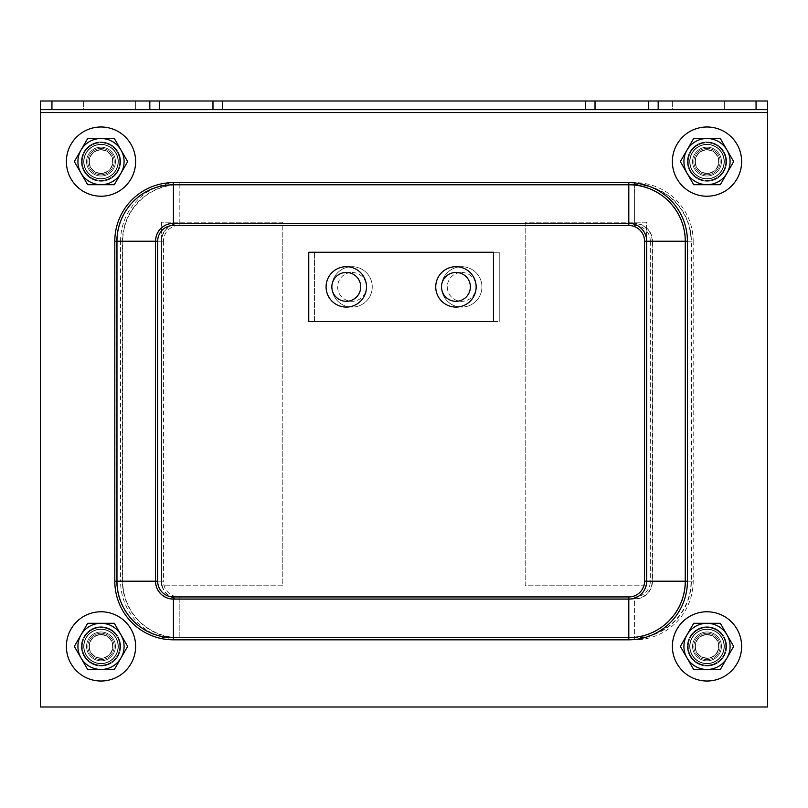 <?xml version="1.0" encoding="UTF-8"?>
<svg xmlns="http://www.w3.org/2000/svg" width="808" height="808" viewBox="0 0 808 808"><rect width="100%" height="100%" fill="white"/><g stroke="black" fill="none" stroke-linecap="round" stroke-linejoin="round"><path stroke-width="0.61" stroke-dasharray="4.04 3.03" d="M461.711 272.458A14.433 14.433 0 0 1 474.215 294.102A14.433 14.433 0 0 1 449.218 294.102A14.433 14.433 0 0 1 461.711 272.458A14.433 14.433 0 0 0 449.218 294.102A14.433 14.433 0 0 0 474.215 294.102A14.433 14.433 0 0 0 461.711 272.458M352.056 272.458A14.433 14.433 0 0 1 364.549 294.102A14.433 14.433 0 0 1 339.562 294.102A14.433 14.433 0 0 1 352.056 272.458A14.433 14.433 0 0 0 339.562 294.102A14.433 14.433 0 0 0 364.549 294.102A14.433 14.433 0 0 0 352.056 272.458M352.056 266.69A20.2 20.2 0 0 1 369.549 296.99A20.2 20.2 0 0 1 334.562 296.99A20.2 20.2 0 0 1 352.056 266.69A20.2 20.2 0 0 0 334.562 296.99A20.2 20.2 0 0 0 369.549 296.99A20.2 20.2 0 0 0 352.056 266.69M461.711 266.69A20.2 20.2 0 0 1 479.215 296.99A20.2 20.2 0 0 1 444.218 296.99A20.2 20.2 0 0 1 461.711 266.69A20.2 20.2 0 0 0 444.218 296.99A20.2 20.2 0 0 0 479.215 296.99A20.2 20.2 0 0 0 461.711 266.69M314.544 321.513L314.544 252.258L499.233 252.258L499.233 321.513L314.544 321.513L314.544 252.258L499.233 252.258L499.233 321.513L314.544 321.513L499.233 321.513L314.544 321.513L314.544 252.258L314.544 321.513M455.944 301.313A14.433 14.433 0 0 0 468.438 279.669A14.433 14.433 0 0 0 443.451 279.669A14.433 14.433 0 0 0 455.944 301.313M346.289 301.313A14.433 14.433 0 0 0 358.782 279.669A14.433 14.433 0 0 0 333.785 279.669A14.433 14.433 0 0 0 346.289 301.313M346.289 307.091A20.2 20.2 0 0 1 328.785 276.791A20.2 20.2 0 0 1 363.782 276.791A20.2 20.2 0 0 1 346.289 307.091M455.944 307.091A20.2 20.2 0 0 1 438.451 276.791A20.2 20.2 0 0 1 473.438 276.791A20.2 20.2 0 0 1 455.944 307.091M308.767 252.258L308.767 321.513L493.456 321.513L493.456 252.258L308.767 252.258L493.456 252.258L493.456 321.513L308.767 321.513L493.456 321.513L493.456 252.258L308.767 252.258L308.767 321.513L308.767 252.258M83.689 101L83.689 109.656L135.633 109.656L83.689 109.656L135.633 109.656L83.689 109.656L83.689 101L135.633 101L83.689 101L135.633 101L135.633 109.656L135.633 101L83.689 101M672.367 101L672.367 109.656L724.311 109.656L672.367 109.656L724.311 109.656L672.367 109.656L672.367 101L724.311 101L672.367 101L724.311 101L724.311 109.656L724.311 101L672.367 101M40.4 109.656L40.4 101L40.4 112.544L767.6 112.544L767.6 707L40.4 707L767.6 707L767.6 112.544L40.4 112.544L40.4 707L40.4 101L40.4 109.656L767.6 109.656L767.6 101L40.4 101L40.4 707L767.6 707L767.6 101L40.4 101L767.6 101L767.6 112.544L767.6 109.656L40.4 109.656L767.6 109.656M707 629.089A17.311 17.311 0 0 0 692.001 655.056A17.311 17.311 0 0 0 721.999 655.056A17.311 17.311 0 0 0 707 629.089A17.311 17.311 0 0 1 721.999 655.056A17.311 17.311 0 0 1 692.001 655.056A17.311 17.311 0 0 1 707 629.089A17.311 17.311 0 0 1 721.999 655.056A17.311 17.311 0 0 1 692.001 655.056A17.311 17.311 0 0 1 707 629.089A17.311 17.311 0 0 0 692.001 655.056A17.311 17.311 0 0 0 721.999 655.056A17.311 17.311 0 0 0 707 629.089M101 144.289A17.311 17.311 0 0 0 86.002 170.256A17.311 17.311 0 0 0 115.998 170.256A17.311 17.311 0 0 0 101 144.289A17.311 17.311 0 0 1 115.998 170.256A17.311 17.311 0 0 1 86.002 170.256A17.311 17.311 0 0 1 101 144.289A17.311 17.311 0 0 1 115.998 170.256A17.311 17.311 0 0 1 86.002 170.256A17.311 17.311 0 0 1 101 144.289A17.311 17.311 0 0 0 86.002 170.256A17.311 17.311 0 0 0 115.998 170.256A17.311 17.311 0 0 0 101 144.289M707 144.289A17.311 17.311 0 0 0 692.001 170.256A17.311 17.311 0 0 0 721.999 170.256A17.311 17.311 0 0 0 707 144.289A17.311 17.311 0 0 1 721.999 170.256A17.311 17.311 0 0 1 692.001 170.256A17.311 17.311 0 0 1 707 144.289A17.311 17.311 0 0 1 721.999 170.256A17.311 17.311 0 0 1 692.001 170.256A17.311 17.311 0 0 1 707 144.289A17.311 17.311 0 0 0 692.001 170.256A17.311 17.311 0 0 0 721.999 170.256A17.311 17.311 0 0 0 707 144.289M101 629.089A17.311 17.311 0 0 0 86.002 655.056A17.311 17.311 0 0 0 115.998 655.056A17.311 17.311 0 0 0 101 629.089A17.311 17.311 0 0 1 115.998 655.056A17.311 17.311 0 0 1 86.002 655.056A17.311 17.311 0 0 1 101 629.089A17.311 17.311 0 0 1 115.998 655.056A17.311 17.311 0 0 1 86.002 655.056A17.311 17.311 0 0 1 101 629.089A17.311 17.311 0 0 0 86.002 655.056A17.311 17.311 0 0 0 115.998 655.056A17.311 17.311 0 0 0 101 629.089M173.417 637.966L628.806 637.966A56.772 56.772 0 0 0 685.578 581.194L685.578 241.238A56.772 56.772 0 0 0 628.806 184.466L173.417 184.466A56.772 56.772 0 0 0 116.645 241.238L116.645 581.194A56.772 56.772 0 0 0 173.417 637.966L173.417 598.789A17.594 17.594 0 0 1 155.833 581.194L155.833 241.238A17.594 17.594 0 0 1 173.417 223.644L628.806 223.644A17.594 17.594 0 0 1 646.4 241.238L646.4 581.194A17.594 17.594 0 0 1 628.806 598.789L173.417 598.789M499.233 252.258L314.544 252.258L499.233 252.258L499.233 321.513L499.233 252.258M634.583 637.966L179.194 637.966A56.772 56.772 0 0 1 122.422 581.194L122.422 241.238A56.772 56.772 0 0 1 179.194 184.466L634.583 184.466A56.772 56.772 0 0 1 691.355 241.238L691.355 581.194A56.772 56.772 0 0 1 634.583 637.966L634.583 598.789A17.594 17.594 0 0 0 652.167 581.194L652.167 241.238A17.594 17.594 0 0 0 634.583 223.644L179.194 223.644A17.594 17.594 0 0 0 161.6 241.238L161.6 581.194A17.594 17.594 0 0 0 179.194 598.789L634.583 598.789M161.6 222.2L161.6 585.8L282.8 585.8L282.8 222.2L161.6 222.2L161.6 585.8L282.8 585.8L282.8 222.2L161.6 222.2M525.2 222.2L525.2 585.8L646.4 585.8L646.4 222.2L525.2 222.2L525.2 585.8L646.4 585.8L646.4 222.2L525.2 222.2M101 180.356A18.756 18.756 0 0 0 117.241 152.217A18.756 18.756 0 0 0 84.759 152.217A18.756 18.756 0 0 0 101 180.356A18.756 18.756 0 0 0 117.241 152.217A18.756 18.756 0 0 0 84.759 152.217A18.756 18.756 0 0 0 101 180.356M707 180.356A18.756 18.756 0 0 0 723.241 152.217A18.756 18.756 0 0 0 690.759 152.217A18.756 18.756 0 0 0 707 180.356A18.756 18.756 0 0 0 723.241 152.217A18.756 18.756 0 0 0 690.759 152.217A18.756 18.756 0 0 0 707 180.356M707 665.156A18.756 18.756 0 0 0 723.241 637.017A18.756 18.756 0 0 0 690.759 637.017A18.756 18.756 0 0 0 707 665.156A18.756 18.756 0 0 0 723.241 637.017A18.756 18.756 0 0 0 690.759 637.017A18.756 18.756 0 0 0 707 665.156M101 665.156A18.756 18.756 0 0 0 117.241 637.017A18.756 18.756 0 0 0 84.759 637.017A18.756 18.756 0 0 0 101 665.156A18.756 18.756 0 0 0 117.241 637.017A18.756 18.756 0 0 0 84.759 637.017A18.756 18.756 0 0 0 101 665.156M767.6 101L767.6 707L40.4 707L40.4 101L767.6 101L767.6 707L40.4 707L40.4 101L767.6 101M724.029 646.4A17.029 17.029 0 0 1 698.486 661.146A17.029 17.029 0 0 1 698.486 631.654A17.029 17.029 0 0 1 724.029 646.4A17.029 17.029 0 0 0 698.486 631.654A17.029 17.029 0 0 0 698.486 661.146A17.029 17.029 0 0 0 724.029 646.4M721.433 646.4A14.433 14.433 0 0 0 699.789 633.906A14.433 14.433 0 0 0 699.789 658.894A14.433 14.433 0 0 0 721.433 646.4A14.433 14.433 0 0 1 699.789 658.894A14.433 14.433 0 0 1 699.789 633.906A14.433 14.433 0 0 1 721.433 646.4A14.433 14.433 0 0 1 707 660.833A14.433 14.433 0 0 1 692.567 646.4A14.433 14.433 0 0 1 714.211 633.906A14.433 14.433 0 0 1 714.211 658.894A14.433 14.433 0 0 1 692.567 646.4A14.433 14.433 0 0 0 714.211 658.894A14.433 14.433 0 0 0 714.211 633.906A14.433 14.433 0 0 0 692.567 646.4A14.433 14.433 0 0 1 707 631.967A14.433 14.433 0 0 1 721.433 646.4A14.433 14.433 0 0 1 699.789 658.894A14.433 14.433 0 0 1 699.789 633.906A14.433 14.433 0 0 1 721.433 646.4M741.633 646.4A34.633 34.633 0 0 1 689.689 676.387A34.633 34.633 0 0 1 689.689 616.413A34.633 34.633 0 0 1 741.633 646.4M118.029 646.4A17.029 17.029 0 0 1 92.486 661.146A17.029 17.029 0 0 1 92.486 631.654A17.029 17.029 0 0 1 118.029 646.4A17.029 17.029 0 0 0 92.486 631.654A17.029 17.029 0 0 0 92.486 661.146A17.029 17.029 0 0 0 118.029 646.4M115.433 646.4A14.433 14.433 0 0 0 93.789 633.906A14.433 14.433 0 0 0 93.789 658.894A14.433 14.433 0 0 0 115.433 646.4A14.433 14.433 0 0 1 93.789 658.894A14.433 14.433 0 0 1 93.789 633.906A14.433 14.433 0 0 1 115.433 646.4A14.433 14.433 0 0 1 101 660.833A14.433 14.433 0 0 1 86.567 646.4A14.433 14.433 0 0 1 108.211 633.906A14.433 14.433 0 0 1 108.211 658.894A14.433 14.433 0 0 1 86.567 646.4A14.433 14.433 0 0 0 108.211 658.894A14.433 14.433 0 0 0 108.211 633.906A14.433 14.433 0 0 0 86.567 646.4A14.433 14.433 0 0 1 101 631.967A14.433 14.433 0 0 1 115.433 646.4A14.433 14.433 0 0 1 93.789 658.894A14.433 14.433 0 0 1 93.789 633.906A14.433 14.433 0 0 1 115.433 646.4M135.633 646.4A34.633 34.633 0 0 1 83.689 676.387A34.633 34.633 0 0 1 83.689 616.413A34.633 34.633 0 0 1 135.633 646.4M724.029 161.6A17.029 17.029 0 0 1 698.486 176.346A17.029 17.029 0 0 1 698.486 146.854A17.029 17.029 0 0 1 724.029 161.6A17.029 17.029 0 0 0 698.486 146.854A17.029 17.029 0 0 0 698.486 176.346A17.029 17.029 0 0 0 724.029 161.6M721.433 161.6A14.433 14.433 0 0 0 699.789 149.106A14.433 14.433 0 0 0 699.789 174.094A14.433 14.433 0 0 0 721.433 161.6A14.433 14.433 0 0 1 699.789 174.094A14.433 14.433 0 0 1 699.789 149.106A14.433 14.433 0 0 1 721.433 161.6A14.433 14.433 0 0 1 707 176.033A14.433 14.433 0 0 1 692.567 161.6A14.433 14.433 0 0 1 714.211 149.106A14.433 14.433 0 0 1 714.211 174.094A14.433 14.433 0 0 1 692.567 161.6A14.433 14.433 0 0 0 714.211 174.094A14.433 14.433 0 0 0 714.211 149.106A14.433 14.433 0 0 0 692.567 161.6A14.433 14.433 0 0 1 707 147.167A14.433 14.433 0 0 1 721.433 161.6A14.433 14.433 0 0 1 699.789 174.094A14.433 14.433 0 0 1 699.789 149.106A14.433 14.433 0 0 1 721.433 161.6M741.633 161.6A34.633 34.633 0 0 1 689.689 191.587A34.633 34.633 0 0 1 689.689 131.613A34.633 34.633 0 0 1 741.633 161.6M118.029 161.6A17.029 17.029 0 0 1 92.486 176.346A17.029 17.029 0 0 1 92.486 146.854A17.029 17.029 0 0 1 118.029 161.6A17.029 17.029 0 0 0 92.486 146.854A17.029 17.029 0 0 0 92.486 176.346A17.029 17.029 0 0 0 118.029 161.6M115.433 161.6A14.433 14.433 0 0 0 93.789 149.106A14.433 14.433 0 0 0 93.789 174.094A14.433 14.433 0 0 0 115.433 161.6A14.433 14.433 0 0 1 93.789 174.094A14.433 14.433 0 0 1 93.789 149.106A14.433 14.433 0 0 1 115.433 161.6A14.433 14.433 0 0 1 101 176.033A14.433 14.433 0 0 1 86.567 161.6A14.433 14.433 0 0 1 108.211 149.106A14.433 14.433 0 0 1 108.211 174.094A14.433 14.433 0 0 1 86.567 161.6A14.433 14.433 0 0 0 108.211 174.094A14.433 14.433 0 0 0 108.211 149.106A14.433 14.433 0 0 0 86.567 161.6A14.433 14.433 0 0 1 101 147.167A14.433 14.433 0 0 1 115.433 161.6A14.433 14.433 0 0 1 93.789 174.094A14.433 14.433 0 0 1 93.789 149.106A14.433 14.433 0 0 1 115.433 161.6M135.633 161.6A34.633 34.633 0 0 1 83.689 191.587A34.633 34.633 0 0 1 83.689 131.613A34.633 34.633 0 0 1 135.633 161.6M83.971 646.4A17.029 17.029 0 0 0 109.514 661.146A17.029 17.029 0 0 0 109.514 631.654A17.029 17.029 0 0 0 83.971 646.4A17.029 17.029 0 0 1 109.514 631.654A17.029 17.029 0 0 1 109.514 661.146A17.029 17.029 0 0 1 83.971 646.4M66.367 646.4A34.633 34.633 0 0 0 118.311 676.387A34.633 34.633 0 0 0 118.311 616.413A34.633 34.633 0 0 0 66.367 646.4A34.633 34.633 0 0 0 118.311 676.387A34.633 34.633 0 0 0 118.311 616.413A34.633 34.633 0 0 0 66.367 646.4M689.971 646.4A17.029 17.029 0 0 0 715.514 661.146A17.029 17.029 0 0 0 715.514 631.654A17.029 17.029 0 0 0 689.971 646.4A17.029 17.029 0 0 1 715.514 631.654A17.029 17.029 0 0 1 715.514 661.146A17.029 17.029 0 0 1 689.971 646.4M672.367 646.4A34.633 34.633 0 0 0 724.311 676.387A34.633 34.633 0 0 0 724.311 616.413A34.633 34.633 0 0 0 672.367 646.4A34.633 34.633 0 0 0 724.311 676.387A34.633 34.633 0 0 0 724.311 616.413A34.633 34.633 0 0 0 672.367 646.4M689.971 161.6A17.029 17.029 0 0 0 715.514 176.346A17.029 17.029 0 0 0 715.514 146.854A17.029 17.029 0 0 0 689.971 161.6A17.029 17.029 0 0 1 715.514 146.854A17.029 17.029 0 0 1 715.514 176.346A17.029 17.029 0 0 1 689.971 161.6M672.367 161.6A34.633 34.633 0 0 0 724.311 191.587A34.633 34.633 0 0 0 724.311 131.613A34.633 34.633 0 0 0 672.367 161.6A34.633 34.633 0 0 0 724.311 191.587A34.633 34.633 0 0 0 724.311 131.613A34.633 34.633 0 0 0 672.367 161.6M83.971 161.6A17.029 17.029 0 0 0 109.514 176.346A17.029 17.029 0 0 0 109.514 146.854A17.029 17.029 0 0 0 83.971 161.6A17.029 17.029 0 0 1 109.514 146.854A17.029 17.029 0 0 1 109.514 176.346A17.029 17.029 0 0 1 83.971 161.6M66.367 161.6A34.633 34.633 0 0 0 118.311 191.587A34.633 34.633 0 0 0 118.311 131.613A34.633 34.633 0 0 0 66.367 161.6A34.633 34.633 0 0 0 118.311 191.587A34.633 34.633 0 0 0 118.311 131.613A34.633 34.633 0 0 0 66.367 161.6M695.405 161.6A11.595 11.595 0 0 0 712.797 171.639A11.595 11.595 0 0 0 712.797 151.561A11.595 11.595 0 0 0 695.405 161.6M720.332 184.689L693.668 184.689L680.346 161.6L693.668 138.511L720.332 138.511L733.654 161.6L720.332 184.689L693.668 184.689L680.346 161.6L693.668 138.511L720.332 138.511L733.654 161.6L720.332 184.689L733.654 161.6L720.332 138.511L693.668 138.511L680.346 161.6L693.668 184.689L720.332 184.689M726.331 161.6A19.331 19.331 0 0 1 697.334 178.346A19.331 19.331 0 0 1 697.334 144.854A19.331 19.331 0 0 1 726.331 161.6A19.331 19.331 0 0 1 697.334 178.346A19.331 19.331 0 0 1 697.334 144.854A19.331 19.331 0 0 1 726.331 161.6M720.18 161.6A13.181 13.181 0 0 1 700.415 173.013A13.181 13.181 0 0 1 700.415 150.187A13.181 13.181 0 0 1 720.18 161.6A13.181 13.181 0 0 1 700.415 173.013A13.181 13.181 0 0 1 700.415 150.187A13.181 13.181 0 0 1 720.18 161.6M695.405 646.4A11.595 11.595 0 0 0 712.797 656.439A11.595 11.595 0 0 0 712.797 636.361A11.595 11.595 0 0 0 695.405 646.4M720.332 669.489L693.668 669.489L680.346 646.4L693.668 623.311L720.332 623.311L733.654 646.4L720.332 669.489L693.668 669.489L680.346 646.4L693.668 623.311L720.332 623.311L733.654 646.4L720.332 669.489L733.654 646.4L720.332 623.311L693.668 623.311L680.346 646.4L693.668 669.489L720.332 669.489M726.331 646.4A19.331 19.331 0 0 1 697.334 663.146A19.331 19.331 0 0 1 697.334 629.654A19.331 19.331 0 0 1 726.331 646.4A19.331 19.331 0 0 1 697.334 663.146A19.331 19.331 0 0 1 697.334 629.654A19.331 19.331 0 0 1 726.331 646.4M720.18 646.4A13.181 13.181 0 0 1 700.415 657.813A13.181 13.181 0 0 1 700.415 634.987A13.181 13.181 0 0 1 720.18 646.4A13.181 13.181 0 0 1 700.415 657.813A13.181 13.181 0 0 1 700.415 634.987A13.181 13.181 0 0 1 720.18 646.4M89.405 646.4A11.595 11.595 0 0 0 106.797 656.439A11.595 11.595 0 0 0 106.797 636.361A11.595 11.595 0 0 0 89.405 646.4M114.332 669.489L87.668 669.489L74.346 646.4L87.668 623.311L114.332 623.311L127.654 646.4L114.332 669.489L87.668 669.489L74.346 646.4L87.668 623.311L114.332 623.311L127.654 646.4L114.332 669.489L127.654 646.4L114.332 623.311L87.668 623.311L74.346 646.4L87.668 669.489L114.332 669.489M120.331 646.4A19.331 19.331 0 0 1 91.334 663.146A19.331 19.331 0 0 1 91.334 629.654A19.331 19.331 0 0 1 120.331 646.4A19.331 19.331 0 0 1 91.334 663.146A19.331 19.331 0 0 1 91.334 629.654A19.331 19.331 0 0 1 120.331 646.4M114.18 646.4A13.181 13.181 0 0 1 94.415 657.813A13.181 13.181 0 0 1 94.415 634.987A13.181 13.181 0 0 1 114.18 646.4A13.181 13.181 0 0 1 94.415 657.813A13.181 13.181 0 0 1 94.415 634.987A13.181 13.181 0 0 1 114.18 646.4M89.405 161.6A11.595 11.595 0 0 0 106.797 171.639A11.595 11.595 0 0 0 106.797 151.561A11.595 11.595 0 0 0 89.405 161.6M114.332 184.689L87.668 184.689L74.346 161.6L87.668 138.511L114.332 138.511L127.654 161.6L114.332 184.689L87.668 184.689L74.346 161.6L87.668 138.511L114.332 138.511L127.654 161.6L114.332 184.689L127.654 161.6L114.332 138.511L87.668 138.511L74.346 161.6L87.668 184.689L114.332 184.689M120.331 161.6A19.331 19.331 0 0 1 91.334 178.346A19.331 19.331 0 0 1 91.334 144.854A19.331 19.331 0 0 1 120.331 161.6A19.331 19.331 0 0 1 91.334 178.346A19.331 19.331 0 0 1 91.334 144.854A19.331 19.331 0 0 1 120.331 161.6M114.18 161.6A13.181 13.181 0 0 1 94.415 173.013A13.181 13.181 0 0 1 94.415 150.187A13.181 13.181 0 0 1 114.18 161.6A13.181 13.181 0 0 1 94.415 173.013A13.181 13.181 0 0 1 94.415 150.187A13.181 13.181 0 0 1 114.18 161.6M707 149.672A11.928 11.928 0 0 1 717.332 167.569A11.928 11.928 0 0 1 696.668 167.569A11.928 11.928 0 0 1 707 149.672A11.928 11.928 0 0 0 695.072 161.6A11.928 11.928 0 0 0 707 173.528A11.928 11.928 0 0 0 718.928 161.6A11.928 11.928 0 0 0 707 149.672M707 147.167A14.433 14.433 0 0 0 694.506 168.811A14.433 14.433 0 0 0 719.494 168.811A14.433 14.433 0 0 0 707 147.167M726.624 161.6A19.624 19.624 0 0 0 697.193 144.602A19.624 19.624 0 0 0 697.193 178.598A19.624 19.624 0 0 0 726.624 161.6A19.624 19.624 0 0 1 697.193 178.598A19.624 19.624 0 0 1 697.193 144.602A19.624 19.624 0 0 1 726.624 161.6M707 176.033A14.433 14.433 0 0 1 694.506 154.389A14.433 14.433 0 0 1 719.494 154.389A14.433 14.433 0 0 1 707 176.033M707 634.472A11.928 11.928 0 0 1 717.332 652.369A11.928 11.928 0 0 1 696.668 652.369A11.928 11.928 0 0 1 707 634.472A11.928 11.928 0 0 0 695.072 646.4A11.928 11.928 0 0 0 707 658.328A11.928 11.928 0 0 0 718.928 646.4A11.928 11.928 0 0 0 707 634.472M707 631.967A14.433 14.433 0 0 0 694.506 653.611A14.433 14.433 0 0 0 719.494 653.611A14.433 14.433 0 0 0 707 631.967M726.624 646.4A19.624 19.624 0 0 0 697.193 629.402A19.624 19.624 0 0 0 697.193 663.398A19.624 19.624 0 0 0 726.624 646.4A19.624 19.624 0 0 1 697.193 663.398A19.624 19.624 0 0 1 697.193 629.402A19.624 19.624 0 0 1 726.624 646.4M707 660.833A14.433 14.433 0 0 1 694.506 639.189A14.433 14.433 0 0 1 719.494 639.189A14.433 14.433 0 0 1 707 660.833M101 634.472A11.928 11.928 0 0 1 111.332 652.369A11.928 11.928 0 0 1 90.668 652.369A11.928 11.928 0 0 1 101 634.472A11.928 11.928 0 0 0 89.072 646.4A11.928 11.928 0 0 0 101 658.328A11.928 11.928 0 0 0 112.928 646.4A11.928 11.928 0 0 0 101 634.472M101 631.967A14.433 14.433 0 0 0 88.506 653.611A14.433 14.433 0 0 0 113.494 653.611A14.433 14.433 0 0 0 101 631.967M120.624 646.4A19.624 19.624 0 0 0 91.193 629.402A19.624 19.624 0 0 0 91.193 663.398A19.624 19.624 0 0 0 120.624 646.4A19.624 19.624 0 0 1 91.193 663.398A19.624 19.624 0 0 1 91.193 629.402A19.624 19.624 0 0 1 120.624 646.4M101 660.833A14.433 14.433 0 0 1 88.506 639.189A14.433 14.433 0 0 1 113.494 639.189A14.433 14.433 0 0 1 101 660.833M101 149.672A11.928 11.928 0 0 1 111.332 167.569A11.928 11.928 0 0 1 90.668 167.569A11.928 11.928 0 0 1 101 149.672A11.928 11.928 0 0 0 89.072 161.6A11.928 11.928 0 0 0 101 173.528A11.928 11.928 0 0 0 112.928 161.6A11.928 11.928 0 0 0 101 149.672M101 147.167A14.433 14.433 0 0 0 88.506 168.811A14.433 14.433 0 0 0 113.494 168.811A14.433 14.433 0 0 0 101 147.167M120.624 161.6A19.624 19.624 0 0 0 91.193 144.602A19.624 19.624 0 0 0 91.193 178.598A19.624 19.624 0 0 0 120.624 161.6A19.624 19.624 0 0 1 91.193 178.598A19.624 19.624 0 0 1 91.193 144.602A19.624 19.624 0 0 1 120.624 161.6M101 176.033A14.433 14.433 0 0 1 88.506 154.389A14.433 14.433 0 0 1 113.494 154.389A14.433 14.433 0 0 1 101 176.033M628.806 598.789L628.806 637.966M646.4 581.194L685.578 581.194M646.4 241.238L685.578 241.238M628.806 223.644L628.806 184.466M173.417 223.644L173.417 184.466M155.833 241.238L116.645 241.238M155.833 581.194L116.645 581.194M756.056 109.656L756.056 101M51.944 109.656L51.944 101M159.277 101L159.277 109.656M149.823 109.656L149.823 101M212.979 101L212.979 109.656M222.442 101L222.442 109.656M585.558 101L585.558 109.656M595.021 101L595.021 109.656M648.723 101L648.723 109.656M658.177 109.656L658.177 101M40.4 112.544L767.6 112.544M179.194 598.789L179.194 637.966M161.6 581.194L122.422 581.194M161.6 241.238L122.422 241.238M179.194 223.644L179.194 184.466M634.583 223.644L634.583 184.466M652.167 241.238L691.355 241.238M652.167 581.194L691.355 581.194M650.329 241.238A15.746 15.746 0 0 0 634.583 225.493L179.194 225.493A15.746 15.746 0 0 0 163.448 241.238L161.277 241.238L161.277 581.194L122.745 581.194A56.449 56.449 0 0 0 179.194 637.643L179.194 599.102A17.907 17.907 0 0 1 161.277 581.194L163.448 581.194A15.746 15.746 0 0 0 179.194 596.94L179.194 599.102L634.583 599.102L634.583 637.643A56.449 56.449 0 0 0 691.032 581.194L650.329 581.194L650.329 241.238L652.49 241.238L652.49 581.194A17.907 17.907 0 0 1 634.583 599.102L634.583 596.94A15.746 15.746 0 0 0 650.329 581.194M634.583 225.493L634.583 223.321A17.907 17.907 0 0 1 652.49 241.238L693.193 241.238L693.193 581.194A58.62 58.62 0 0 1 634.583 639.815L179.194 639.815L179.194 637.643L634.583 637.643L634.583 639.815M179.194 596.94L634.583 596.94M179.194 225.493L179.194 223.321L634.583 223.321L634.583 182.618A58.62 58.62 0 0 1 693.193 241.238M161.277 241.238A17.907 17.907 0 0 1 179.194 223.321L179.194 184.779A56.449 56.449 0 0 0 122.745 241.238L122.745 581.194L120.574 581.194L120.574 241.238L161.277 241.238M163.448 241.238L163.448 581.194M693.193 581.194L691.032 581.194L691.032 241.238A56.449 56.449 0 0 0 634.583 184.779L179.194 184.779L179.194 182.618L634.583 182.618M179.194 639.815A58.62 58.62 0 0 1 120.574 581.194M120.574 241.238A58.62 58.62 0 0 1 179.194 182.618"/><path stroke-width="1.21" d="M455.944 301.313A14.433 14.433 0 0 1 443.451 279.669A14.433 14.433 0 0 1 468.438 279.669A14.433 14.433 0 0 1 455.944 301.313M346.289 301.313A14.433 14.433 0 0 1 333.785 279.669A14.433 14.433 0 0 1 358.782 279.669A14.433 14.433 0 0 1 346.289 301.313M346.289 307.091A20.2 20.2 0 0 0 363.782 276.791A20.2 20.2 0 0 0 328.785 276.791A20.2 20.2 0 0 0 346.289 307.091M455.944 307.091A20.2 20.2 0 0 0 473.438 276.791A20.2 20.2 0 0 0 438.451 276.791A20.2 20.2 0 0 0 455.944 307.091M308.767 252.258L308.767 321.513L493.456 321.513L493.456 252.258L308.767 252.258M40.4 101L767.6 101L767.6 109.656L40.4 109.656L40.4 101M767.6 112.544L40.4 112.544L40.4 707L767.6 707L767.6 109.656M40.4 112.544L40.4 109.656M741.633 646.4A34.633 34.633 0 0 1 689.689 676.387A34.633 34.633 0 0 1 689.689 616.413A34.633 34.633 0 0 1 741.633 646.4M135.633 646.4A34.633 34.633 0 0 1 83.689 676.387A34.633 34.633 0 0 1 83.689 616.413A34.633 34.633 0 0 1 135.633 646.4M741.633 161.6A34.633 34.633 0 0 1 689.689 191.587A34.633 34.633 0 0 1 689.689 131.613A34.633 34.633 0 0 1 741.633 161.6M135.633 161.6A34.633 34.633 0 0 1 83.689 191.587A34.633 34.633 0 0 1 83.689 131.613A34.633 34.633 0 0 1 135.633 161.6M687.012 150.056L693.668 138.511L707 138.511A23.089 23.089 0 0 0 687.012 173.144L680.346 161.6L687.012 150.056M720.332 138.511L726.988 150.056A23.089 23.089 0 0 0 707 138.511L720.332 138.511M733.654 161.6L726.988 173.144A23.089 23.089 0 0 0 726.988 150.056L733.654 161.6M707 184.689L693.668 184.689L687.012 173.144A23.089 23.089 0 0 0 726.988 173.144L720.332 184.689L707 184.689M687.012 634.856L693.668 623.311L707 623.311A23.089 23.089 0 0 0 687.012 657.944L680.346 646.4L687.012 634.856M720.332 623.311L726.988 634.856A23.089 23.089 0 0 0 707 623.311L720.332 623.311M733.654 646.4L726.988 657.944A23.089 23.089 0 0 0 726.988 634.856L733.654 646.4M707 669.489L693.668 669.489L687.012 657.944A23.089 23.089 0 0 0 726.988 657.944L720.332 669.489L707 669.489M81.012 634.856L87.668 623.311L101 623.311A23.089 23.089 0 0 0 81.012 657.944L74.346 646.4L81.012 634.856M114.332 623.311L120.988 634.856A23.089 23.089 0 0 0 101 623.311L114.332 623.311M127.654 646.4L120.988 657.944A23.089 23.089 0 0 0 120.988 634.856L127.654 646.4M101 669.489L87.668 669.489L81.012 657.944A23.089 23.089 0 0 0 120.988 657.944L114.332 669.489L101 669.489M81.012 150.056L87.668 138.511L101 138.511A23.089 23.089 0 0 0 81.012 173.144L74.346 161.6L81.012 150.056M114.332 138.511L120.988 150.056A23.089 23.089 0 0 0 101 138.511L114.332 138.511M127.654 161.6L120.988 173.144A23.089 23.089 0 0 0 120.988 150.056L127.654 161.6M101 184.689L87.668 184.689L81.012 173.144A23.089 23.089 0 0 0 120.988 173.144L114.332 184.689L101 184.689M51.944 109.656L51.944 101M756.056 109.656L756.056 101M648.723 101L648.723 109.656M658.177 109.656L658.177 101M595.021 101L595.021 109.656M585.558 101L585.558 109.656M222.442 101L222.442 109.656M212.979 101L212.979 109.656M159.277 101L159.277 109.656M149.823 109.656L149.823 101M157.671 241.238A15.746 15.746 0 0 1 173.417 225.493L628.806 225.493A15.746 15.746 0 0 1 644.552 241.238L646.723 241.238L646.723 581.194L685.255 581.194A56.449 56.449 0 0 1 628.806 637.643L628.806 599.102A17.907 17.907 0 0 0 646.723 581.194L644.552 581.194A15.746 15.746 0 0 1 628.806 596.94L628.806 599.102L173.417 599.102L173.417 637.643A56.449 56.449 0 0 1 116.968 581.194L157.671 581.194L157.671 241.238L155.51 241.238L155.51 581.194A17.907 17.907 0 0 0 173.417 599.102L173.417 596.94A15.746 15.746 0 0 1 157.671 581.194M173.417 225.493L173.417 223.321A17.907 17.907 0 0 0 155.51 241.238L114.807 241.238L114.807 581.194A58.62 58.62 0 0 0 173.417 639.815L628.806 639.815L628.806 637.643L173.417 637.643L173.417 639.815M628.806 596.94L173.417 596.94M628.806 225.493L628.806 223.321L173.417 223.321L173.417 182.618A58.62 58.62 0 0 0 114.807 241.238M646.723 241.238A17.907 17.907 0 0 0 628.806 223.321L628.806 184.779A56.449 56.449 0 0 1 685.255 241.238L685.255 581.194L687.426 581.194L687.426 241.238L646.723 241.238M644.552 241.238L644.552 581.194M114.807 581.194L116.968 581.194L116.968 241.238A56.449 56.449 0 0 1 173.417 184.779L628.806 184.779L628.806 182.618L173.417 182.618M628.806 639.815A58.62 58.62 0 0 0 687.426 581.194M687.426 241.238A58.62 58.62 0 0 0 628.806 182.618"/></g></svg>
